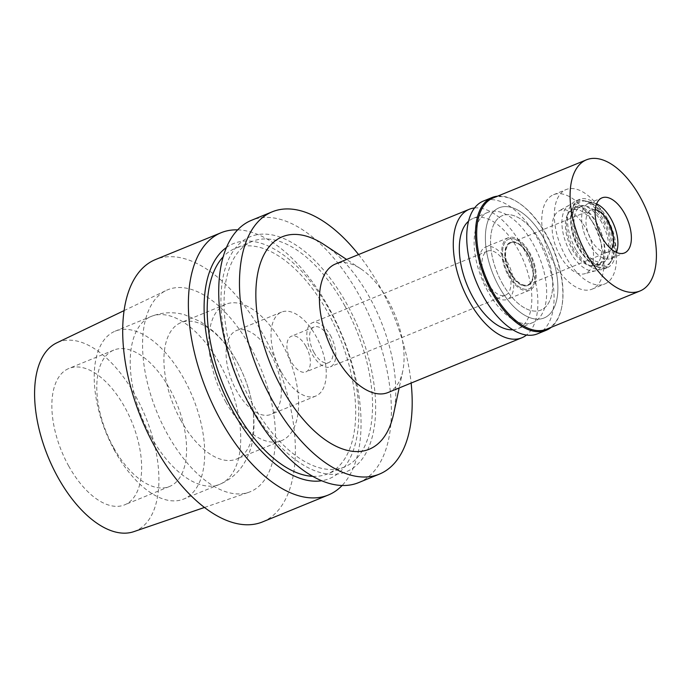 <?xml version="1.0" encoding="UTF-8"?>
<svg xmlns="http://www.w3.org/2000/svg" width="691" height="691" viewBox="0 0 691 691"><rect width="100%" height="100%" fill="white"/><g stroke="black" fill="none" stroke-linecap="round" stroke-linejoin="round"><path stroke-width="0.52" stroke-dasharray="3.46 2.59" d="M250.47 347.072A109.092 56.351 -112.2 0 1 248.743 492.303A109.092 56.351 -112.2 0 1 167.593 434.397A109.092 56.351 -112.2 0 1 166.177 290.453A109.092 56.351 -112.2 0 1 250.47 347.072M133.881 531.629A102.009 52.689 67.8 0 0 135.496 395.831A102.009 52.689 67.8 0 0 56.679 342.891M262.666 521.86A141.672 73.177 67.8 0 0 262.848 334.029A141.672 73.177 67.8 0 0 155.397 259.6M237.6 229.861A141.672 73.177 -112.2 0 1 328.519 307.167A141.672 73.177 -112.2 0 1 342.149 485.462M226.363 247.533A126.928 65.559 -112.2 0 1 329.667 310.311A126.928 65.559 -112.2 0 1 321.756 480.737M312.798 476.332A121.841 62.933 67.8 0 0 327.586 473.879A121.841 62.933 67.8 0 0 327.733 312.341A121.841 62.933 67.8 0 0 235.329 248.337A121.841 62.933 67.8 0 0 223.063 256.948M344.576 305.457A121.841 62.933 -112.2 0 1 344.429 466.995A121.841 62.933 -112.2 0 1 252.016 402.983A121.841 62.933 -112.2 0 1 252.172 241.444A121.841 62.933 -112.2 0 1 344.576 305.457M250.09 405.021A126.928 65.559 67.8 0 0 358.854 463.022A126.928 65.559 67.8 0 0 346.511 303.418A126.928 65.559 67.8 0 0 237.739 245.426A126.928 65.559 67.8 0 0 250.09 405.021M358.681 482.594A141.672 73.177 67.8 0 0 358.862 294.755A141.672 73.177 67.8 0 0 251.412 220.334M358.569 254.564A141.672 73.177 -112.2 0 1 379.618 286.264A141.672 73.177 -112.2 0 1 411.136 383.073M393.55 414.142A114.758 59.279 67.8 0 0 369.4 297.035A114.758 59.279 67.8 0 0 324.252 244.718M388.022 392.523A69.42 35.854 67.8 0 0 402.723 371.326A69.42 35.854 67.8 0 0 388.109 300.49A69.42 35.854 67.8 0 0 360.797 268.834A69.42 35.854 67.8 0 0 335.455 264.014M474.536 207.965A69.42 35.854 -112.2 0 1 521.947 245.746A69.42 35.854 -112.2 0 1 526.507 335.04M512.852 329.788A59.504 30.732 67.8 0 0 518.103 328.605A59.504 30.732 67.8 0 0 518.181 249.71A59.504 30.732 67.8 0 0 473.05 218.451A59.504 30.732 67.8 0 0 468.472 221.293M544.232 239.06A59.504 30.732 -112.2 0 1 544.154 317.946A59.504 30.732 -112.2 0 1 499.023 286.687A59.504 30.732 -112.2 0 1 499.101 207.801A59.504 30.732 -112.2 0 1 544.232 239.06A59.504 30.732 67.8 0 0 499.101 207.801A59.504 30.732 67.8 0 0 499.023 286.687A59.504 30.732 67.8 0 0 544.154 317.946A59.504 30.732 67.8 0 0 544.232 239.06M502.253 283.284A51.004 26.344 67.8 0 0 540.941 310.078A51.004 26.344 67.8 0 0 541.001 242.455A51.004 26.344 67.8 0 0 502.322 215.661A51.004 26.344 67.8 0 0 502.253 283.284A51.004 26.344 -112.2 0 1 502.322 215.661A51.004 26.344 -112.2 0 1 541.001 242.455A51.004 26.344 -112.2 0 1 540.941 310.078A51.004 26.344 -112.2 0 1 502.253 283.284M592.204 221.517A51.004 26.344 -112.2 0 1 592.135 289.14A51.004 26.344 -112.2 0 1 553.456 262.347A51.004 26.344 -112.2 0 1 553.517 194.724A51.004 26.344 -112.2 0 1 592.204 221.517M559.917 255.54A34.006 17.56 67.8 0 0 584.646 273.757A34.006 17.56 67.8 0 0 585.743 228.324A34.006 17.56 67.8 0 0 558.95 210.945A34.006 17.56 67.8 0 0 559.917 255.54M529.133 253.226A26.854 13.872 -112.2 0 1 528.269 289.114A26.854 13.872 -112.2 0 1 508.731 274.724A26.854 13.872 -112.2 0 1 507.971 239.501A26.854 13.872 -112.2 0 1 529.133 253.226A26.854 13.872 67.8 0 0 507.971 239.501A26.854 13.872 67.8 0 0 508.731 274.724A26.854 13.872 67.8 0 0 528.269 289.114A26.854 13.872 67.8 0 0 529.133 253.226M508.17 275.312A28.331 14.632 67.8 0 0 529.66 290.203A28.331 14.632 67.8 0 0 529.695 252.63A28.331 14.632 67.8 0 0 508.205 237.747A28.331 14.632 67.8 0 0 508.17 275.312M507.237 261.82A28.331 14.632 -112.2 0 1 507.203 299.384A28.331 14.632 -112.2 0 1 485.713 284.502A28.331 14.632 -112.2 0 1 485.747 246.937A28.331 14.632 -112.2 0 1 507.237 261.82M487.44 282.688A23.805 12.291 67.8 0 0 505.484 295.187A23.805 12.291 67.8 0 0 505.518 263.634A23.805 12.291 67.8 0 0 487.466 251.127A23.805 12.291 67.8 0 0 487.44 282.688M330.358 335.282A23.805 12.291 -112.2 0 1 330.324 366.835A23.805 12.291 -112.2 0 1 312.272 354.328A23.805 12.291 -112.2 0 1 312.306 322.775A23.805 12.291 -112.2 0 1 330.358 335.282M313.999 352.514A19.27 9.95 67.8 0 0 328.614 362.637A19.27 9.95 67.8 0 0 328.631 337.096A19.27 9.95 67.8 0 0 314.025 326.973A19.27 9.95 67.8 0 0 313.999 352.514M305.958 346.372A19.27 9.95 -112.2 0 1 305.932 371.913A19.27 9.95 -112.2 0 1 291.317 361.79A19.27 9.95 -112.2 0 1 291.343 336.249A19.27 9.95 -112.2 0 1 305.958 346.372M281.418 372.224A45.338 23.416 67.8 0 0 315.796 396.047A45.338 23.416 67.8 0 0 315.856 335.938A45.338 23.416 67.8 0 0 281.47 312.125A45.338 23.416 67.8 0 0 281.418 372.224M270.941 354.31A45.338 23.416 -112.2 0 1 270.889 414.419A45.338 23.416 -112.2 0 1 236.503 390.596A45.338 23.416 -112.2 0 1 236.555 330.488A45.338 23.416 -112.2 0 1 270.941 354.31M225.741 401.937A73.669 38.057 67.8 0 0 281.608 440.642A73.669 38.057 67.8 0 0 281.703 342.969A73.669 38.057 67.8 0 0 225.827 304.265A73.669 38.057 67.8 0 0 225.741 401.937M180.826 420.309A73.669 38.057 -112.2 0 1 180.921 322.637A73.669 38.057 -112.2 0 1 236.788 361.341A73.669 38.057 -112.2 0 1 236.702 459.014A73.669 38.057 -112.2 0 1 180.826 420.309M115.017 451.387A90.676 46.833 -112.2 0 1 115.138 331.179A90.676 46.833 -112.2 0 1 183.901 378.806A90.676 46.833 -112.2 0 1 183.789 499.023A90.676 46.833 -112.2 0 1 115.017 451.387M113.695 447.768A73.669 38.057 67.8 0 0 169.571 486.473A73.669 38.057 67.8 0 0 169.666 388.791A73.669 38.057 67.8 0 0 113.79 350.095A73.669 38.057 67.8 0 0 113.695 447.768M68.763 466.149A73.669 38.057 -112.2 0 1 68.858 368.467A73.669 38.057 -112.2 0 1 124.734 407.172A73.669 38.057 -112.2 0 1 124.639 504.845A73.669 38.057 -112.2 0 1 68.763 466.149M570.058 251.74A35.422 18.294 -112.2 0 1 569.056 205.279A35.422 18.294 -112.2 0 1 596.964 223.383A35.422 18.294 -112.2 0 1 595.823 270.717A35.422 18.294 -112.2 0 1 570.058 251.74M510.105 273.273A23.235 11.997 -112.2 0 1 510.139 242.472A23.235 11.997 -112.2 0 1 527.76 254.677A23.235 11.997 -112.2 0 1 527.734 285.478A23.235 11.997 -112.2 0 1 510.105 273.273M528.209 254.495A23.235 11.997 67.8 0 0 510.589 242.282A23.235 11.997 67.8 0 0 510.554 273.092A23.235 11.997 67.8 0 0 528.183 285.297A23.235 11.997 67.8 0 0 528.209 254.495M510.77 272.867A22.665 11.712 -112.2 0 1 510.804 242.809A22.665 11.712 -112.2 0 1 527.993 254.72A22.665 11.712 -112.2 0 1 527.967 284.77A22.665 11.712 -112.2 0 1 510.77 272.867M595.271 209.641A22.665 11.712 67.8 0 0 591.194 209.926A22.665 11.712 67.8 0 0 591.168 239.984A22.665 11.712 67.8 0 0 608.356 251.887A22.665 11.712 67.8 0 0 611.466 249.235M587.022 201.357A34.334 17.733 -112.2 0 1 606.534 219.738A34.334 17.733 -112.2 0 1 611.388 260.93A34.334 17.733 -112.2 0 1 580.449 247.223A34.334 17.733 -112.2 0 1 572.891 214.063A34.334 17.733 -112.2 0 1 587.022 201.357L594.174 203.068A29.756 15.366 -112.2 0 0 588.516 203.37A29.756 15.366 -112.2 0 0 588.473 242.817A29.756 15.366 -112.2 0 0 611.043 258.443A29.756 15.366 -112.2 0 0 615.292 254.694A29.756 15.366 -112.2 0 0 616.432 252.405A29.756 15.366 -112.2 0 1 615.292 254.694A29.756 15.366 -112.2 0 1 588.473 242.817A29.756 15.366 -112.2 0 1 581.926 214.08A29.756 15.366 -112.2 0 1 594.174 203.068A29.756 15.366 -112.2 0 1 596.592 203.897A29.756 15.366 -112.2 0 0 594.174 203.068L585.493 200.986A35.31 18.242 67.8 0 0 570.947 214.063A35.31 18.242 67.8 0 0 578.73 248.164A35.31 18.242 67.8 0 0 610.55 262.26A35.31 18.242 67.8 0 0 605.558 219.893A35.31 18.242 67.8 0 0 585.493 200.986M580.837 245.936A29.756 15.366 -112.2 0 1 580.881 206.497A29.756 15.366 -112.2 0 1 603.442 222.122A29.756 15.366 -112.2 0 1 603.407 261.569A29.756 15.366 -112.2 0 1 580.837 245.936M594.813 225.655A29.756 15.366 67.8 0 0 572.252 210.021A29.756 15.366 67.8 0 0 572.208 249.468A29.756 15.366 67.8 0 0 594.778 265.094A29.756 15.366 67.8 0 0 594.813 225.655M487.794 291.282A59.504 30.732 -112.2 0 1 487.872 212.387A59.504 30.732 -112.2 0 1 533.003 243.647A59.504 30.732 -112.2 0 1 532.925 322.542A59.504 30.732 -112.2 0 1 487.794 291.282M604.78 216.369A51.004 26.344 67.8 0 0 566.093 189.576A51.004 26.344 67.8 0 0 566.033 257.199A51.004 26.344 67.8 0 0 604.711 283.992A51.004 26.344 67.8 0 0 604.78 216.369M573.565 249.261A31.173 16.1 -112.2 0 1 573.608 207.939A31.173 16.1 -112.2 0 1 597.24 224.307A31.173 16.1 -112.2 0 1 597.205 265.638A31.173 16.1 -112.2 0 1 573.565 249.261M601.731 222.476A31.173 16.1 67.8 0 0 578.099 206.099A31.173 16.1 67.8 0 0 578.056 247.421A31.173 16.1 67.8 0 0 601.697 263.798A31.173 16.1 67.8 0 0 601.731 222.476M575.905 249.693A36.839 19.028 -112.2 0 1 575.948 200.856A36.839 19.028 -112.2 0 1 603.891 220.204A36.839 19.028 -112.2 0 1 603.839 269.041A36.839 19.028 -112.2 0 1 575.905 249.693M607.484 218.736A36.839 19.028 67.8 0 0 579.542 199.388A36.839 19.028 67.8 0 0 579.499 248.224A36.839 19.028 67.8 0 0 607.432 267.572A36.839 19.028 67.8 0 0 607.484 218.736M546.65 329.175A70.836 36.588 67.8 0 0 561.653 307.547A70.836 36.588 67.8 0 0 546.736 235.251A70.836 36.588 67.8 0 0 518.872 202.955A70.836 36.588 67.8 0 0 493.011 198.041M497.606 196.166A71.691 37.029 -112.2 0 1 518.19 202.506A71.691 37.029 -112.2 0 1 546.391 235.19A71.691 37.029 -112.2 0 1 561.481 308.35A71.691 37.029 -112.2 0 1 551.237 327.292M537.538 333.813A71.691 37.029 67.8 0 0 537.633 238.775A71.691 37.029 67.8 0 0 483.259 201.116M151.027 436.66A90.676 46.833 67.8 0 0 219.798 484.296A90.676 46.833 67.8 0 0 219.911 364.079A90.676 46.833 67.8 0 0 151.148 316.443A90.676 46.833 67.8 0 0 151.027 436.66M204.51 507.444L248.743 492.303M124.017 310.639L166.177 290.453M344.429 466.995L327.586 473.879M252.172 241.444L235.329 248.337M402.723 371.326L399.156 387.971M360.797 268.834L346.597 259.462M532.925 322.542L518.103 328.605M487.872 212.387L473.05 218.451M592.135 289.14L604.711 283.992M553.517 194.724L566.093 189.576M595.823 270.717L584.646 273.757M569.056 205.279L558.95 210.945M529.66 290.203L507.203 299.384M508.205 237.747L485.747 246.937M505.484 295.187L330.324 366.835M487.466 251.127L312.306 322.775M328.614 362.637L305.932 371.913M314.025 326.973L291.343 336.249M315.796 396.047L270.889 414.419M281.47 312.125L236.555 330.488M281.608 440.642L236.702 459.014M225.827 304.265L180.921 322.637M115.138 331.179L151.148 316.443C162.273 312.142 173.493 311.598 184.817 314.82L200.485 321.617L213.873 331.645C222.735 339.834 230.345 349.672 236.711 361.151C248.941 383.47 254.668 406.265 253.891 429.526C253.372 441.238 250.392 452.018 244.951 461.864C239.129 472.091 230.751 479.571 219.798 484.296L183.789 499.023M113.79 350.095L68.858 368.467M169.571 486.473L124.639 504.845M510.139 242.472L510.589 242.282M527.734 285.478L528.183 285.297M510.804 242.809L591.194 209.926M527.967 284.77L608.356 251.887M611.388 260.93L610.55 262.26M572.252 210.021L580.881 206.497M594.778 265.094L603.407 261.569M573.608 207.939L578.099 206.099M597.205 265.638L601.697 263.798M575.948 200.856L579.542 199.388M603.839 269.041L607.432 267.572M611.043 258.443L624.517 252.932M588.516 203.37L601.991 197.859M561.653 307.547L561.481 308.35M518.872 202.955L518.19 202.506"/><path stroke-width="1.04" d="M124.017 310.639L56.679 342.891A102.009 52.689 67.8 0 0 58.001 477.49A102.009 52.689 67.8 0 0 133.881 531.629L204.51 507.444M221.068 232.737L155.397 259.6A141.672 73.177 67.8 0 0 155.216 447.44A141.672 73.177 67.8 0 0 262.666 521.86L328.346 494.998A141.672 73.177 -112.2 0 1 220.895 420.577A141.672 73.177 -112.2 0 1 221.068 232.737A141.672 73.177 -112.2 0 1 237.6 229.861M342.149 485.462A141.672 73.177 -112.2 0 1 328.346 494.998M321.756 480.737A126.928 65.559 -112.2 0 1 233.247 411.914A126.928 65.559 -112.2 0 1 226.363 247.533M223.063 256.948A121.841 62.933 67.8 0 0 235.173 409.875A121.841 62.933 67.8 0 0 312.798 476.332M272.168 211.835L251.412 220.334A141.672 73.177 67.8 0 0 251.23 408.165A141.672 73.177 67.8 0 0 358.681 482.594L379.445 474.095A141.672 73.177 -112.2 0 1 271.995 399.674A141.672 73.177 -112.2 0 1 272.168 211.835A141.672 73.177 -112.2 0 1 358.569 254.564M411.136 383.073A141.672 73.177 -112.2 0 1 379.445 474.095M346.597 259.462L324.252 244.718A114.758 59.279 67.8 0 0 259.488 266.113A114.758 59.279 67.8 0 0 282.222 388.895A114.758 59.279 67.8 0 0 393.55 414.142L399.156 387.971M469.301 209.269L335.455 264.014A69.42 35.854 67.8 0 0 335.368 356.055A69.42 35.854 67.8 0 0 388.022 392.523L521.86 337.778A69.42 35.854 -112.2 0 1 469.206 301.311A69.42 35.854 -112.2 0 1 469.301 209.269A69.42 35.854 -112.2 0 1 474.536 207.965M526.507 335.04A69.42 35.854 -112.2 0 1 521.86 337.778M468.472 221.293A59.504 30.732 67.8 0 0 472.981 297.346A59.504 30.732 67.8 0 0 512.852 329.788M611.466 249.235A22.665 11.712 67.8 0 0 608.391 221.837A22.665 11.712 67.8 0 0 595.271 209.641M596.592 203.897A29.756 15.366 -112.2 0 1 611.077 218.995A29.756 15.366 -112.2 0 1 616.432 252.405A29.756 15.366 -112.2 0 0 611.077 218.995A29.756 15.366 -112.2 0 0 596.592 203.897M601.947 237.307A29.756 15.366 67.8 0 0 624.517 252.932A29.756 15.366 67.8 0 0 624.552 213.484A29.756 15.366 67.8 0 0 601.991 197.859A29.756 15.366 67.8 0 0 601.947 237.307M586.348 253.752A70.836 36.588 -112.2 0 1 586.434 159.828A70.836 36.588 -112.2 0 1 640.16 197.047A70.836 36.588 -112.2 0 1 640.073 290.963A70.836 36.588 -112.2 0 1 586.348 253.752M586.434 159.828L493.011 198.041A70.836 36.588 67.8 0 0 492.925 291.956A70.836 36.588 67.8 0 0 546.65 329.175L640.073 290.963M551.237 327.292A71.691 37.029 -112.2 0 1 546.296 330.238A71.691 37.029 -112.2 0 1 491.932 292.578A71.691 37.029 -112.2 0 1 492.018 197.531A71.691 37.029 -112.2 0 1 497.606 196.166M492.018 197.531L483.259 201.116A71.691 37.029 67.8 0 0 483.173 296.154A71.691 37.029 67.8 0 0 537.538 333.813L546.296 330.238"/></g></svg>
